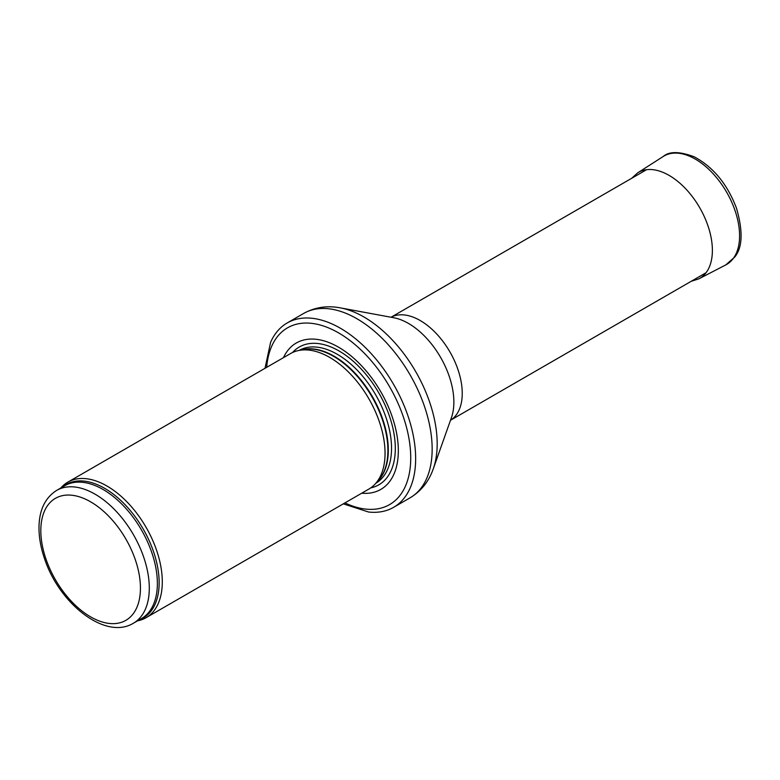 <?xml version="1.0" encoding="UTF-8"?>
<svg xmlns="http://www.w3.org/2000/svg" width="780" height="780" viewBox="0 0 780 780"><rect width="100%" height="100%" fill="white"/><g stroke="black" fill="none" stroke-linecap="round" stroke-linejoin="round"><path stroke-width="1.17" d="M137.514 620.841A78.263 45.191 -120 0 0 146.084 617.701A78.263 45.191 -120 0 0 158.086 554.99A78.263 45.191 -120 0 0 106.957 486.018A78.263 45.191 -120 0 0 67.821 482.147A78.263 45.191 -120 0 0 60.821 487.997M146.084 617.701L368.843 489.099A78.263 45.191 -120 0 0 375.541 483.59A78.263 45.191 -120 0 0 378.593 419.581A78.263 45.191 -120 0 0 329.706 357.415A78.263 45.191 -120 0 0 298.701 350.493A78.263 45.191 -120 0 0 290.569 353.545L67.821 482.147M361.735 493.204A84.523 48.799 -120 0 0 397.147 436.39A84.523 48.799 -120 0 0 338.559 347.197A84.523 48.799 -120 0 0 283.462 357.649M343.278 503.851L368.54 512.011A106.441 61.454 -120 0 0 393.607 507.332A106.441 61.454 -120 0 0 409.919 422.038A106.441 61.454 -120 0 0 340.392 328.244A106.441 61.454 -120 0 0 287.167 322.978A106.441 61.454 -120 0 0 270.592 342.342L265.015 368.296M95.062 494.169A76.703 44.285 -120 0 0 56.706 490.366C45.221 497.669 39.322 509.808 39 526.802C38.864 537.01 40.745 547.736 44.636 558.967C59.338 603.681 105.368 640.409 133.409 623.22A76.703 44.285 -120 0 0 145.168 561.756A76.703 44.285 -120 0 0 95.062 494.169M90.626 501.833A70.434 40.667 60 0 1 133.76 613.012A70.434 40.667 60 0 1 47.492 563.199A70.434 40.667 60 0 1 90.626 501.833M133.409 623.22L141.482 618.559A76.703 44.285 -120 0 0 153.241 557.096A76.703 44.285 -120 0 0 103.135 489.508A76.703 44.285 -120 0 0 64.779 485.706L56.706 490.366M139.181 619.885A77.074 44.499 -120 0 0 155.971 559.708A77.074 44.499 -120 0 0 104.647 488.329A77.074 44.499 -120 0 0 62.488 487.032M375.541 483.59L378.583 480.158A76.781 44.333 -120 0 0 381.566 417.358A76.781 44.333 -120 0 0 333.616 356.372A76.781 44.333 -120 0 0 303.186 349.577L298.701 350.493M377.481 481.406A76.703 44.285 -120 0 0 382.57 418.772A76.703 44.285 -120 0 0 334.074 356.177A76.703 44.285 -120 0 0 301.558 349.908M375.853 483.239A76.703 44.285 -120 0 0 387.348 421.717A76.703 44.285 -120 0 0 337.301 354.315A76.703 44.285 -120 0 0 299.159 350.395M370.744 487.89A79.55 45.932 -120 0 0 392.808 427.81A79.55 45.932 -120 0 0 339.056 350.971A79.55 45.932 -120 0 0 292.578 352.492M344.945 502.895A102.053 58.919 -120 0 0 410.66 454.145A102.053 58.919 -120 0 0 338.559 332.875A102.053 58.919 -120 0 0 266.682 367.341M393.607 507.332L410.104 497.806A106.441 61.454 -120 0 0 426.426 412.513A106.441 61.454 -120 0 0 356.889 318.718A106.441 61.454 -120 0 0 303.664 313.443L287.167 322.978M340.353 307.876L393.822 317.762A64.243 37.089 -120 0 1 408.437 323.407A64.243 37.089 -120 0 1 451.454 417.573L433.28 468.819A103.584 59.806 -120 0 0 363.928 316.982A103.584 59.806 -120 0 0 340.353 307.876C327.161 305.38 314.935 307.232 303.664 313.443M706.066 272.717L450.499 420.264A59.485 34.34 -120 0 0 458.874 372.401A59.485 34.34 -120 0 0 420.176 320.522A59.485 34.34 -120 0 0 391.034 317.245L646.581 169.689M725.77 264.927A62.614 36.153 -120 0 0 726.629 192.163A62.614 36.153 -120 0 0 663.185 156.517C669.259 151.213 679.614 151.32 694.249 156.829C713.261 167.027 727.34 184.129 736.466 208.153C743.125 231.143 742.57 247.426 734.779 257L725.77 264.927L698.88 278.831A61.211 35.344 -120 0 0 699.709 207.704A61.211 35.344 -120 0 0 637.699 172.848L663.185 156.517M433.28 468.819C428.844 481.494 421.122 491.156 410.104 497.806M691.187 281.307L698.88 278.831M637.699 172.848L631.702 178.279"/></g></svg>
